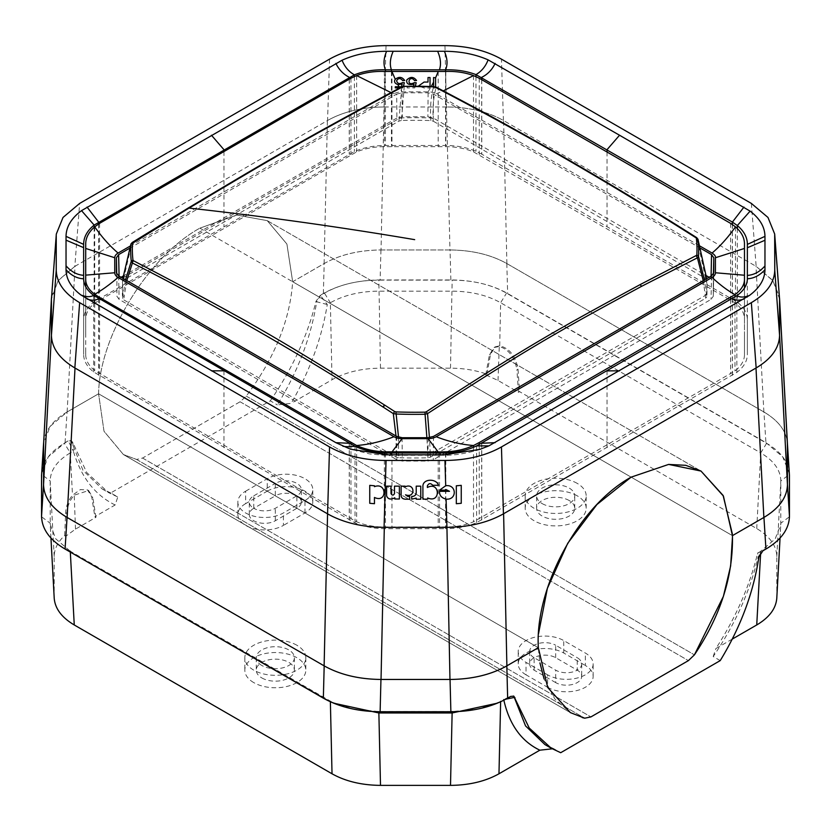 <?xml version="1.0" encoding="UTF-8"?>
<svg xmlns="http://www.w3.org/2000/svg" width="831" height="831" viewBox="0 0 831 831"><rect width="100%" height="100%" fill="white"/><g stroke="black" fill="none" stroke-linecap="round" stroke-linejoin="round"><path stroke-width="0.62" stroke-dasharray="4.16 3.12" d="M582.313 717.589L570.346 712.593L123.404 454.547L104.01 431.289L98.577 393.79L104.02 431.289L123.404 454.547L136.585 459.46L123.404 454.547L570.357 712.593L554.848 698.954L544.097 678.979M386.051 45.622L384.067 106.97C362.129 107.157 343.296 111.666 327.559 120.485C343.317 111.697 362.16 107.189 384.067 106.97L381.034 249.965C358.94 250.152 339.972 254.691 324.121 263.572L292.668 281.74L286.913 244.054L267.239 220.641L236.679 215.052L199.866 228.151L236.679 215.052L267.239 220.641L286.903 244.054L292.668 281.73C290.009 320.07 274.542 358.203 246.267 396.127L240.076 401.768L142.579 458.058L136.585 459.46L142.579 458.058L240.076 401.768L246.267 396.127C274.552 358.182 290.019 320.049 292.668 281.74L732.433 535.621L732.475 536.909M732.35 533.928L732.423 535.621L292.668 281.74L324.183 263.541C340.004 254.702 358.93 250.173 380.951 249.965L450.049 249.965C472.07 250.173 490.996 254.702 506.817 263.541L763.938 411.989C778.408 420.579 786.219 430.863 787.383 442.83M766.608 548.387L762.681 550.652L758.163 556.666L757.643 552.989L766.608 548.387C781.379 539.662 788.889 529.202 789.128 516.996L789.128 474.678C788.889 462.472 781.379 452.012 766.608 443.297L506.515 293.125C491.401 284.597 473.286 280.265 452.157 280.13L378.843 280.13C357.714 280.265 339.599 284.597 324.485 293.125L320.558 295.4L316.704 301.788L327.279 304.52L330.364 302.744L324.485 293.125M380.951 249.965L380.12 279.943C358.088 280.13 339.162 284.649 323.352 293.52L320.33 295.265L327.279 304.52C321.753 338.3 309.714 371.239 291.151 403.357L277.325 404.894C297.82 371.717 310.939 337.355 316.704 301.788L315.967 301.362L320.33 295.265M380.12 279.943L450.88 279.943C472.912 280.13 491.838 284.649 507.648 293.52L765.933 442.643L763.938 411.989M789.398 473.67L782.75 456.873L765.933 442.643M720.228 660.603L713.206 656.542C735.175 624.226 750.164 590.934 758.163 556.666L758.89 557.082M54.212 598.216L54.181 556.562C54.264 548.99 57.755 541.989 64.641 535.548L65.784 536.213L75.486 529.129L95.949 517.318L94.859 516.685L115.135 504.978L117.794 497L110.772 492.939L270.304 400.833L277.325 404.894M776.788 598.216L776.819 556.562C776.518 545.707 769.818 536.379 756.74 528.578L519.572 391.65L518.482 392.284L498.018 380.463L485.751 374.864L486.904 374.21C475.748 370.231 463.615 368.216 450.506 368.164L380.494 368.164C361.693 368.341 345.53 372.205 332.026 379.757L291.151 403.357M732.267 639.091L715.865 648.564C735.975 617.34 749.905 585.481 757.643 552.989L762.91 550.787M713.206 656.542L715.865 648.564M552.293 748.814L553.675 748.648L560.696 752.709M547.587 674.824L526.023 662.369A26.685 15.405 0 0 1 518.212 651.483A26.685 15.405 0 0 1 534.686 637.242A26.685 15.405 0 0 1 563.771 640.587L585.336 653.031A26.685 15.405 0 0 1 593.147 663.927A26.685 15.405 0 0 1 576.672 678.169A26.685 15.405 0 0 1 547.587 674.824L547.587 687.279L526.023 674.824L526.023 662.369M296.885 645.251A30.498 17.607 0 0 0 263.645 641.439A30.498 17.607 0 0 0 244.823 657.705A30.498 17.607 0 0 0 253.756 670.15A30.498 17.607 0 0 0 286.996 673.972A30.498 17.607 0 0 0 305.818 657.705A30.498 17.607 0 0 0 296.885 645.251M245.664 491.173L267.229 478.718A26.685 15.405 0 0 1 296.314 475.384A26.685 15.405 0 0 1 312.788 489.615A26.685 15.405 0 0 1 304.977 500.511L283.413 512.956A26.685 15.405 0 0 1 254.328 516.3A26.685 15.405 0 0 1 237.853 502.069A26.685 15.405 0 0 1 245.664 491.173L245.664 503.617L267.229 491.173L267.229 478.718M577.244 483.393A30.498 17.607 0 0 0 544.004 479.57A30.498 17.607 0 0 0 525.182 495.837A30.498 17.607 0 0 0 534.115 508.292A30.498 17.607 0 0 0 567.355 512.104A30.498 17.607 0 0 0 586.177 495.837A30.498 17.607 0 0 0 577.244 483.393M553.675 748.648L544.959 744.597M510.67 696.409L513.548 696.025M110.772 492.939L102.14 488.929L83.007 470.388L71.071 440.555L68.09 440.887L65.067 442.643L48.25 456.873L41.602 473.67M68.09 440.887L64.392 443.297C49.621 452.012 42.111 462.472 41.872 474.678L41.872 516.996C42.111 529.202 49.621 539.662 64.392 548.387L330.343 701.624L353.102 709.02L378.843 711.554L452.157 711.554L477.898 709.02L500.657 701.624L506.515 698.549M43.617 442.83C44.781 430.863 52.592 420.579 67.062 411.989L98.577 393.79L538.332 647.681L98.577 393.79C99.491 336.036 148.022 256.602 199.866 228.151C148.063 256.582 99.512 335.994 98.567 393.79L67.124 411.958L50.161 426.365L43.586 443.359M270.304 400.833C292.47 368.611 307.688 335.454 315.967 301.362M756.74 528.578L760.729 452.905L500.636 302.744C487.132 295.171 470.969 291.307 452.157 291.151L378.843 291.151C360.031 291.307 343.868 295.171 330.364 302.744L332.026 379.757M766.608 443.297L760.729 452.905C773.848 460.696 780.538 470.034 780.818 480.9L780.776 524.454L775.178 538.935L760.729 551.213L760.645 552.906M486.904 374.21L490.581 354.099L495.266 346.849L499.711 345.8C509.569 348.314 515.667 356.084 518.004 369.13L519.572 391.65M485.751 374.864L489.407 354.775L494.113 347.503L499.275 346.496C508.873 349.446 514.742 357.195 516.903 369.764L518.004 369.13M518.482 392.284L516.903 369.764M503.856 700.211L503.721 699.588L505.861 699.162M495.556 704.023L500.626 701.769M70.313 552.064L70.271 551.213L335.444 704.023M64.392 548.387L70.271 551.213L55.822 538.935L50.224 524.454L50.182 480.9C50.462 470.034 57.152 460.696 70.271 452.905L64.392 443.297M64.641 535.548L65.68 512.717C65.992 506.287 68.256 500.449 72.505 495.214L80.358 489.604L87.546 489.926L91.722 496.886L94.859 516.685M65.784 536.213L66.854 513.392C67.415 506.006 69.877 499.93 74.229 495.162L88.637 490.56L92.812 497.52L91.722 496.886M95.949 517.318L92.812 497.52M115.135 504.978C95.025 495.193 81.095 477.233 73.357 451.119L70.271 452.905L72.505 495.214M72.11 442.154L72.837 442.58L73.357 451.119L68.319 441.022L71.497 440.794L72.837 442.58L86.715 472.527L108.383 492.544L117.794 497M547.587 687.279A26.685 15.405 0 0 0 576.672 690.613A26.685 15.405 0 0 0 593.147 676.382A26.685 15.405 0 0 0 585.336 665.486L585.336 653.031M526.023 674.824A26.685 15.405 0 0 1 518.212 663.927A26.685 15.405 0 0 1 534.686 649.697A26.685 15.405 0 0 1 563.771 653.031L585.336 665.486M253.756 682.604A30.498 17.607 180 0 1 244.823 670.16A30.498 17.607 180 0 1 263.645 653.883A30.498 17.607 180 0 1 296.885 657.705A30.498 17.607 180 0 1 305.818 670.16A30.498 17.607 180 0 1 286.996 686.427A30.498 17.607 180 0 1 253.756 682.604M245.664 503.617A26.685 15.405 0 0 0 237.853 514.514A26.685 15.405 0 0 0 254.328 528.755A26.685 15.405 0 0 0 283.413 525.41L283.413 512.956M267.229 491.173A26.685 15.405 0 0 1 296.314 487.828A26.685 15.405 0 0 1 312.788 502.069A26.685 15.405 0 0 1 304.977 512.956L283.413 525.41M577.244 495.837A30.498 17.607 0 0 0 544.004 492.025A30.498 17.607 0 0 0 525.182 508.292A30.498 17.607 0 0 0 534.115 520.746A30.498 17.607 0 0 0 567.355 524.558A30.498 17.607 0 0 0 586.177 508.292A30.498 17.607 0 0 0 577.244 495.837M555.679 682.604L534.115 670.16A15.249 8.809 180 0 1 529.648 663.927A15.249 8.809 180 0 1 534.115 657.705A15.249 8.809 180 0 1 555.679 657.705L577.244 670.16A15.249 8.809 180 0 1 581.71 676.382A15.249 8.809 180 0 1 577.244 682.604A15.249 8.809 180 0 1 555.679 682.604L555.679 670.15A15.249 8.809 0 0 0 577.244 670.15L577.244 657.705A15.249 8.809 180 0 1 581.71 663.927A15.249 8.809 180 0 1 577.244 670.15M261.838 677.94A19.061 11 0 0 0 282.613 680.319A19.061 11 0 0 0 294.382 670.16A19.061 11 0 0 0 288.804 662.369A19.061 11 0 0 0 268.029 659.991A19.061 11 0 0 0 256.26 670.16A19.061 11 0 0 0 261.838 677.94M253.756 508.292L253.756 495.837A15.249 8.809 0 0 0 249.29 502.069A15.249 8.809 0 0 0 253.756 508.292A15.249 8.809 0 0 0 249.29 514.514A15.249 8.809 0 0 0 253.756 520.746A15.249 8.809 0 0 0 275.321 520.746L296.885 508.292A15.249 8.809 0 0 0 301.352 502.069A15.249 8.809 0 0 0 296.885 495.837A15.249 8.809 0 0 0 275.321 495.837L275.321 483.393A15.249 8.809 180 0 1 296.885 483.393A15.249 8.809 0 0 1 301.352 489.615A15.249 8.809 0 0 1 296.885 495.837L275.321 508.292A15.249 8.809 180 0 1 253.756 508.292L275.321 495.837M569.162 500.511A19.061 11 0 0 0 548.387 498.122A19.061 11 0 0 0 536.618 508.292A19.061 11 0 0 0 542.196 516.072A19.061 11 0 0 0 562.971 518.461A19.061 11 0 0 0 574.74 508.292A19.061 11 0 0 0 569.162 500.511M555.679 657.705L555.679 645.251L577.244 657.705M534.115 670.16L534.115 657.705L555.679 670.15M534.115 657.705A15.249 8.809 180 0 1 529.648 651.483A15.249 8.809 180 0 1 534.115 645.251A15.249 8.809 0 0 1 555.679 645.251M261.838 665.486A19.061 11 180 0 1 256.26 657.705A19.061 11 180 0 1 268.029 647.536A19.061 11 180 0 1 288.804 649.925A19.061 11 180 0 1 294.382 657.705A19.061 11 180 0 1 282.613 667.875A19.061 11 180 0 1 261.838 665.486M253.756 495.837L275.321 483.393M542.196 503.617A19.061 11 0 0 0 562.971 506.006A19.061 11 0 0 0 574.74 495.837A19.061 11 0 0 0 569.162 488.057A19.061 11 0 0 0 548.387 485.668A19.061 11 0 0 0 536.618 495.837A19.061 11 0 0 0 542.196 503.617M538.498 633.845L538.28 646.03M538.384 648.886L539.942 662.93M329.554 59.136L327.559 120.485L74.842 266.387L58.014 280.764L51.439 299.015M538.332 647.681L98.577 393.801M381.034 249.965L449.966 249.965L444.949 45.622M787.414 443.359C786.448 431.175 778.595 420.704 763.876 411.958L506.879 263.572C491.007 254.712 472.039 250.173 449.966 249.965M384.306 106.97L446.694 106.97M51.522 296.979L58.212 280.421L74.842 266.387L79.651 203.418M446.933 527.353C468.84 527.134 487.683 522.626 503.441 513.838M327.559 513.838C343.317 522.626 362.16 527.134 384.067 527.353M51.439 335.309C51.823 347.96 59.624 358.836 74.842 367.936M756.158 367.936C771.376 358.836 779.177 347.96 779.561 335.309M779.561 299.015L772.986 280.764L756.158 266.387L503.441 120.485C487.683 111.697 468.84 107.189 446.933 106.97C468.871 107.157 487.704 111.666 503.441 120.485L501.446 59.136M751.349 203.418L756.158 266.387L772.788 280.421L779.478 296.979M481.762 79.693L481.762 154.171L737.336 302.183C743.942 307.397 747.287 313.245 747.36 319.727L747.36 354.442C747.266 361.121 743.755 367.094 736.848 372.361L476.599 522.616C467.469 526.605 457.123 528.63 445.561 528.682L445.561 452.999M481.762 154.171L475.955 151.273C466.929 147.461 456.801 145.529 445.561 145.487L385.439 145.487C373.877 145.539 363.531 147.565 354.401 151.554L94.152 301.809C87.245 307.075 83.734 313.048 83.64 319.727L83.64 354.442C83.713 360.924 87.058 366.772 93.664 371.987L355.045 522.896C364.071 526.709 374.199 528.641 385.439 528.682L445.561 528.682M747.36 244.387L747.36 247.752M747.36 350.973L747.36 319.727M747.36 278.759L747.36 354.442M385.439 453.03L385.439 528.682M83.64 278.78L83.64 354.442M83.64 244.366L83.64 323.197M83.64 275.321L83.64 319.727M385.439 71.497L385.439 145.487M445.561 71.466L445.561 145.487M130.197 246.069L393.987 93.778A11.437 6.606 180 0 1 402.069 91.846L428.1 91.846A11.437 6.606 180 0 1 436.192 93.778L700.118 246.153M735.477 303.107L473.514 151.865C465.142 148.437 455.907 146.703 445.821 146.672L384.358 146.672C374.334 146.692 365.1 148.427 356.655 151.865L94.703 303.107C88.761 307.948 85.759 313.277 85.707 319.104L85.707 354.588C85.738 360.374 88.73 365.702 94.703 370.574L356.655 521.816C365.038 525.244 374.272 526.979 384.358 527.01L445.821 527.01C455.845 526.989 465.08 525.265 473.514 521.816L734.988 370.958C741.304 365.931 744.462 360.467 744.472 354.588L744.472 319.104C744.441 313.308 741.439 307.979 735.477 303.107L735.477 226.821M129.407 248.396L396.678 94.09L396.886 118.033L402.277 116.745L427.892 116.745L433.283 118.033L706.194 275.601M700.751 248.386L433.491 94.09L428.1 92.802L402.069 92.802L396.678 94.09M433.574 86.351L433.574 88.034L435.589 88.013L435.589 86.881A1.911 1.163 117.4 0 1 436.046 87.66L433.418 86.611M403.388 86.195L402.879 87.92L399.69 87.92L402.069 91.846M415.313 85.988L414.742 87.92L407.159 87.92L407.159 86.788L413.246 86.788L413.495 85.988M430.032 86.227L430.032 88.044L424.277 88.055L418.523 86.008M713.777 272.869L713.268 296.303L711.035 299.409L433.283 459.772L427.892 461.06L402.277 461.06L396.886 459.772L119.134 299.409L116.901 296.303L116.901 281.512L119.134 278.395L121.066 277.284M709.103 277.284L711.035 278.395L713.268 281.512L713.268 296.355L713.777 272.817M396.886 118.033L123.154 276.079M404.292 86.102L401.404 120.485A292.429 168.828 180 0 1 430.822 120.568L433.294 121.212L433.169 118.604C432.598 107.168 433.564 96.853 436.046 87.66A3353.075 1759.819 -124.2 0 1 686.551 231.714L685.471 231.132M433.294 121.212L705.55 278.395L706.651 279.818A292.429 168.828 180 0 1 706.797 296.802L704.491 279.943M686.551 231.714L687.06 232.036A3353.075 1759.819 55.8 0 1 696.96 238.3A1.911 1.028 122.4 0 0 696.638 237.604M398.527 437.189L398.527 457.715A292.429 168.828 180 0 0 427.944 457.798L430.458 457.154L705.685 298.256L706.797 296.802M398.527 457.715L396.055 457.081L123.798 299.898L122.697 298.464A292.429 168.828 180 0 1 122.552 281.48L123.663 280.026L398.89 121.129L401.404 120.485M430.822 120.568L430.687 117.96A292.128 168.662 180 0 0 401.529 117.877L399.015 118.521L123.954 277.305L122.843 278.759L122.552 281.48L122.843 278.78A292.128 168.662 180 0 0 122.988 295.607L122.697 298.464M705.55 278.395L696.96 238.3L698.05 239.494M433.169 118.604L430.687 117.96C430.115 106.451 431.071 96.053 433.533 86.777A284.005 163.967 180 0 0 404.271 86.517L403.097 86.653M122.843 278.78L123.954 277.325L131.932 242.953L187.879 208.498C268.122 160.643 296.605 143.441 401.799 87.141L398.89 121.129M427.944 457.798L426.885 437.698M131.932 242.953L130.862 244.376M705.685 298.256L703.255 280.66M706.506 293.925L705.394 295.379L430.323 454.183L429.419 437.625M125.502 279.85L122.988 295.607L124.089 297.041L123.798 299.898M240.076 401.768L688.421 660.614L240.076 401.768M142.579 458.058L590.924 716.914L142.579 458.058M246.267 396.127L694.415 654.859L246.267 396.127M136.585 459.46L584.733 718.192L136.585 459.46M323.352 293.52L324.183 263.541M65.067 442.643L67.062 411.989M450.88 279.943L450.049 249.965M506.817 263.541L507.648 293.52M380.494 368.164L378.843 280.13M450.506 368.164L452.157 280.13M499.711 345.8L500.636 302.744L506.515 293.125M776.819 556.562L780.818 480.9L789.128 474.678M776.819 596.98L780.818 523.218L789.128 516.996M489.407 354.775L490.581 354.099M498.018 380.463L499.275 346.496M324.485 698.549L330.374 701.769M54.181 596.98L50.182 523.218L41.872 516.996M54.181 556.562L50.182 480.9L41.872 474.678M66.854 513.392L65.68 512.717M75.486 529.129L74.229 495.162M563.771 653.031L563.771 640.587M304.977 512.956L304.977 500.511M296.885 508.292L296.885 495.837M275.321 520.746L275.321 508.292M292.668 281.73L732.433 535.631M67.124 411.958L75.008 266.294M324.121 263.572L327.393 120.588M199.866 228.151L631.134 477.15M763.876 411.958L755.992 266.294M506.879 263.572L503.607 120.588M446.953 454.775L444.388 454.806M440.648 454.806L440.077 455.367L437.812 454.806M390.539 454.806L391.1 455.378L393.385 454.806M384.015 454.775L386.612 454.806M607.046 151.969L607.046 226.499M481.679 79.641L481.679 154.119M732.319 224.432L732.319 298.828M732.402 224.495L732.402 298.88M737.336 228.546L737.336 302.183M736.848 295.659L736.848 372.361M732.402 298.485L732.402 375.29M732.319 298.537L732.319 375.342M607.046 370.865L607.046 447.67M481.679 443.245L481.679 520.05M481.762 443.193L481.762 519.998M476.599 445.915L476.599 522.616M439.557 453.124L439.557 528.682M355.045 446.247L355.045 522.896M349.321 443.266L349.321 520.05M223.954 370.823L223.954 447.67M349.238 443.214L349.238 519.998M98.681 298.558L98.681 375.342M98.598 298.506L98.598 375.29M93.664 295.337L93.664 371.987M94.152 227.299L94.152 301.809M98.598 223.954L98.598 298.88M98.681 223.903L98.681 298.828M223.954 151.481L223.954 226.499M349.321 79.174L349.321 154.119M349.238 79.215L349.238 154.171M354.401 76.494L354.401 151.554M391.443 71.622L391.443 145.487M475.955 76.577L475.955 151.273M436.192 93.778L443.266 90.88M730.594 223.362L730.594 299.814M428.1 91.846L431.403 86.279M473.514 75.579L473.514 151.865M479.227 78.239L479.227 154.68M744.472 243.878L744.472 319.104M744.472 248.438L744.472 323.488M393.987 93.778L390.954 92.573M118.625 275.871L119.134 299.409M396.678 436.41L396.886 459.772M402.069 437.698L402.277 461.06M428.1 437.698L427.892 461.06M433.491 436.41L433.283 459.772M711.544 275.871L711.035 299.409M713.434 274.074L713.268 281.512M711.087 276.141L711.035 278.395M433.491 94.09L433.283 118.033M428.1 92.802L427.892 116.745M402.069 92.802L402.277 116.745M119.082 276.141L119.134 278.395M116.745 274.074L116.901 281.512M438.207 71.622L438.207 146.672M445.821 71.456L445.821 146.672M391.972 71.622L391.972 146.672M384.358 71.456L384.358 146.672M356.655 75.579L356.655 151.865M350.942 78.239L350.942 154.68M99.575 223.362L99.575 299.814M94.703 226.821L94.703 303.107M85.707 243.878L85.707 319.104M85.697 248.448L85.697 323.498M85.707 354.588L85.697 350.183M94.703 296.075L94.703 370.574M99.575 299.067L99.575 373.877M350.942 444.18L350.942 519.001M356.655 446.974L356.655 521.816M384.358 452.988L384.358 527.01M391.972 453.134L391.972 527.01M438.207 453.134L438.207 527.01M445.821 452.999L445.821 527.01M473.514 447.286L473.514 521.816M479.227 444.595L479.227 519.001M730.594 299.534L730.594 373.877M734.988 296.916L734.988 370.958M744.472 337.022L744.472 354.588M744.472 288.004L744.472 350.308M687.06 232.036L685.876 231.382M705.249 275.684L706.36 277.118M396.003 436.015L396.179 454.131L398.662 454.765A292.128 168.662 180 0 0 427.809 454.848L430.323 454.183L430.458 457.154M396.179 454.131L396.055 457.081M126.79 280.587L124.089 297.041M123.954 277.325L123.663 280.026M706.506 278.78A292.128 168.662 180 0 1 706.506 293.956L705.394 295.4M401.539 117.857L399.015 118.501M427.809 454.827L430.323 454.183M780.049 538.031L780.776 524.454M50.951 538.031L50.224 524.454M102.14 488.929L108.383 492.544M593.147 676.382L593.147 663.927M518.212 663.927L518.212 651.483M244.823 657.705L244.823 670.16M305.818 657.705L305.818 670.16M237.853 514.514L237.853 502.069M312.788 502.069L312.788 489.615M525.182 508.292L525.182 495.837M586.177 508.292L586.177 495.837M505.04 698.944L510.795 696.087M497.354 703.182L500.657 701.624M333.647 703.182L330.343 701.624M495.266 346.849L494.113 347.503M87.546 489.926L88.637 490.56M581.71 663.927L581.71 676.382M529.648 651.483L529.648 663.927M256.26 657.705L256.26 670.16M294.382 657.705L294.382 670.16M301.352 502.069L301.352 489.615M249.29 514.514L249.29 502.069M574.74 508.292L574.74 495.837M536.618 508.292L536.618 495.837M267.239 220.641L701 471.063L267.239 220.641M479.736 449.426C476.35 450.828 459.325 455.274 446.476 455.263L384.473 455.274L369.577 453.903L350.329 449.124M85.697 286.653L85.697 336.908"/><path stroke-width="1.25" d="M570.357 712.593L584.733 718.192L590.924 716.914L584.733 718.192L582.313 717.589M570.346 712.593L547.66 687.424L538.332 647.681C534.717 587.372 579.145 505.57 631.134 477.15L596.928 504.531L567.739 543.287L547.38 588.348L538.498 633.845M787.383 442.83L789.45 475.415L789.45 516.259C789.128 528.983 781.285 539.911 765.933 549.042L762.91 550.787L758.89 557.082C753.426 592.794 740.535 627.301 720.228 660.603L560.696 752.709L551.202 748.201L529.233 728.018L513.787 696.149L510.67 696.409L507.648 698.165L506.817 665.88L538.332 647.681L538.384 648.886M732.475 536.909L730.646 565.921L723.375 596.409L694.415 654.859L688.421 660.614L590.924 716.914L688.421 660.614L694.415 654.859C720.622 615.74 733.285 575.997 732.433 535.631L763.938 517.433C779.26 508.292 787.092 497.374 787.456 484.66L787.393 443.016M732.267 639.091L756.74 624.964C769.277 617.516 775.957 608.593 776.788 598.216L780.049 538.031M552.293 748.814L539.849 750.185L498.974 773.786L500.636 701.374M50.951 538.031L54.212 598.216C55.043 608.593 61.723 617.516 74.26 624.964L332.026 773.786C345.53 781.337 361.693 785.202 380.494 785.378L450.506 785.378C469.307 785.202 485.47 781.337 498.974 773.786M551.202 748.201L544.959 744.597L525.535 725.889L514.296 697.448L505.861 699.162M513.548 696.025L515.033 697.874M507.648 698.165C491.838 707.025 472.912 711.554 450.88 711.741L380.12 711.741C358.088 711.554 339.162 707.025 323.352 698.165L324.183 665.88L67.062 517.433C51.74 508.292 43.908 497.374 43.544 484.66L43.617 442.83M43.607 443.016L41.55 475.415L41.55 516.259C41.872 528.983 49.715 539.911 65.067 549.042L323.352 698.165M506.817 665.88C491.007 674.741 472.081 679.27 450.049 679.457L380.951 679.457C358.93 679.249 340.004 674.72 324.183 665.88M539.849 750.185C521.286 741.294 509.247 724.424 503.721 699.588M333.647 703.182L378.843 712.967L452.157 712.967L497.354 703.182M779.551 298.184L787.414 443.359L787.445 484.608C787.092 497.354 779.239 508.302 763.876 517.464L732.433 535.621L723.417 496.065L701 471.063L685.772 465.318L668.602 464.425L631.134 477.15L668.612 464.415L701 471.073L723.115 495.453L732.35 533.928M538.28 646.03L538.332 647.692M539.942 662.93L544.097 678.979M51.449 298.184L43.555 444.814L51.439 299.015L56.321 234.01L63.021 217.452L79.651 203.418L329.554 59.136C345.291 50.317 364.123 45.809 386.051 45.622L444.949 45.622C466.877 45.809 485.709 50.317 501.446 59.136L751.349 203.418L767.979 217.452L774.679 234.01L774.752 270.033C774.44 282.706 766.629 293.572 751.349 302.661L501.446 446.943L503.441 513.838L756.158 367.936L751.349 302.661M503.441 513.838C487.704 522.657 468.871 527.166 446.933 527.353L449.966 679.457C472.039 679.249 491.007 674.71 506.879 665.849L538.332 647.681M449.966 679.457L381.034 679.457L384.306 527.353L446.694 527.353M327.559 513.838L329.554 446.943C345.291 455.762 364.123 460.27 386.051 460.457L384.067 527.353C362.129 527.166 343.296 522.657 327.559 513.838L324.121 665.849C339.993 674.71 358.961 679.249 381.034 679.457M324.121 665.849L67.124 517.464L75.008 368.029L327.393 513.745M43.555 444.814L43.555 484.608C43.908 497.354 51.761 508.302 67.124 517.464M56.248 236.035L56.248 270.033C56.56 282.706 64.371 293.572 79.651 302.661L329.554 446.943M445.696 485.74C456.676 484.016 457.414 500.2 446.091 499.119C441.573 497.966 439.37 495.369 439.464 491.35L449.509 491.298L445.811 489.469L444.865 490.165L439.578 490.165L445.696 485.74L444.949 460.457L386.051 460.457M444.949 460.457C466.877 460.27 485.709 455.762 501.446 446.943M619.542 135.235L488.098 59.853C475.187 54.223 460.613 51.366 444.388 51.273L386.612 51.273C370.013 51.366 355.159 54.347 342.071 60.227L81.531 210.638C71.362 218.2 66.189 226.78 66.033 236.357L66.033 269.711C66.179 279.081 71.134 287.495 80.887 294.953L335.88 442.674L350.329 449.124L386.612 454.806L444.388 454.806L479.736 449.426L488.929 445.852L749.469 295.431C759.638 287.879 764.811 279.299 764.967 269.711L764.967 236.357C764.821 226.998 759.866 218.584 750.113 211.126L619.542 135.235L607.046 149.653L607.046 151.969M51.439 299.015L56.321 234.01M51.439 299.15L51.439 335.309L56.248 270.033M51.439 335.309C51.761 347.971 59.562 358.847 74.842 367.936L75.008 368.029M756.158 367.936C771.438 358.847 779.239 347.971 779.561 335.309L779.561 299.015L774.752 236.035M369.753 485.356L374.459 485.771L374.459 486.665C387.007 481.772 387.339 503.565 374.459 497.457L374.459 503.7L369.753 503.306L369.753 485.356M461.247 485.356L456.312 485.792L456.312 503.721L461.247 503.306L461.247 485.356M774.679 234.01L779.561 299.015M66.033 240.159L83.64 247.638L83.64 275.321L83.64 244.044C83.744 236.991 87.245 230.675 94.152 225.097L354.401 74.852C363.479 71.196 373.825 69.513 385.439 69.804L445.561 69.825C456.842 69.565 466.97 71.165 475.955 74.624L732.319 222.043L732.319 224.432M764.967 240.263L747.36 247.752L747.36 275.414L747.36 244.075C747.277 237.251 743.932 231.07 737.336 225.533L732.319 222.043M764.967 265.92C759.866 271.779 753.997 274.947 747.36 275.414L747.36 278.759C747.256 285.106 743.755 290.746 736.848 295.659C740.099 297.571 744.306 297.498 749.469 295.431M66.033 265.806C71.134 271.685 77.003 274.853 83.64 275.321L83.64 278.78C83.723 284.991 87.068 290.507 93.664 295.337L355.045 446.247C364.03 450.412 374.158 452.666 385.439 453.03L445.561 452.999C457.175 452.594 467.521 450.225 476.599 445.915L736.848 295.659M607.046 370.865L619.542 370.834M223.954 151.481L223.954 149.694L211.458 135.235M764.967 236.357L747.36 244.387M66.033 236.357L83.64 244.366M386.612 51.273C383.61 58.295 383.216 64.475 385.439 69.804L385.439 71.497M444.388 51.273C447.442 58.315 447.836 64.496 445.561 69.825L445.561 71.466M390.954 92.573L356.655 75.579C365.162 72.494 374.397 71.123 384.358 71.456L445.821 71.456C455.835 71.123 465.059 72.505 473.514 75.579L479.227 78.239L730.594 223.362L735.477 226.821C741.46 232.098 744.451 237.791 744.472 243.878L744.472 279.33C744.514 284.742 741.356 289.832 734.988 294.6L479.227 442.559L479.227 444.595M700.118 246.153L712.084 253.06C714.639 254.743 715.751 256.301 715.429 257.735L744.472 248.438M715.429 257.735L715.429 272.765A11.437 6.606 180 0 1 712.084 277.429L436.192 436.722A11.437 6.606 180 0 1 428.1 438.654L402.069 438.654A11.437 6.606 180 0 1 393.987 436.722L118.085 277.429A11.437 6.606 180 0 1 114.74 272.765L85.697 275.134L85.707 243.878C85.738 237.749 88.74 232.067 94.703 226.821L99.575 223.362L350.942 78.239L356.655 75.579M114.74 272.765L114.74 257.735A11.437 6.606 180 0 1 118.085 253.06L130.197 246.069M700.751 248.386L711.544 254.618L713.777 257.735L713.777 272.765L711.544 275.871L433.491 436.41L428.1 437.698L402.069 437.698L396.678 436.41L118.625 275.871L116.392 272.817M116.402 272.869L116.392 257.735L116.745 274.074M129.407 248.396L118.625 254.618L116.392 257.735M706.506 278.78A292.128 168.662 180 0 0 706.36 277.118L698.05 239.494L695.776 237.656A1.911 1.028 122.4 0 1 696.638 237.604L686.313 231.07C602.34 178.135 518.762 130.072 435.579 86.881L435.589 77.813L438.207 71.622M433.574 86.351L433.574 77.522L435.589 77.813M428.1 438.654L438.207 451.96L445.821 451.794C455.772 451.441 465.007 449.342 473.514 445.52L479.227 442.559M438.207 453.134L438.207 451.96L384.358 451.794C374.345 451.42 365.11 449.332 356.655 445.52L99.575 297.436L99.575 299.067M85.707 279.361L85.707 286.664L85.707 279.361C85.718 284.773 88.72 289.739 94.703 294.288L99.575 297.436M399.701 87.93L395.296 87.889L395.296 86.756L399.046 86.777L397.862 84.575C394.652 83.339 393.79 81.573 395.255 79.298C398.953 76.41 402.1 76.805 404.697 80.493L402.723 80.607C400.397 77.885 398.361 77.927 396.605 80.721C397.363 83.692 399.368 84.315 402.599 82.591L404.365 82.757L403.388 86.195M415.313 85.988L416.217 82.768L414.461 82.601C405.435 87.452 409.216 73.543 414.586 80.617L416.549 80.503C413.672 76.597 410.389 76.452 406.702 80.056C406.317 83.931 408.779 85.281 414.067 84.097L413.246 86.788M430.032 86.227L430.032 77.543L428.007 77.543L428.007 82.051L424.101 82.051L418.523 86.008M706.194 275.601L709.103 277.284M123.154 276.079L121.066 277.284M399.046 86.777L401.383 86.777L402.204 84.076L397.862 84.575M695.776 237.656L685.471 231.132A3354.955 1760.806 -124.2 0 0 434.717 86.933L433.418 86.611A282.332 163.001 0 0 0 404.323 86.362L403.097 86.653C297.83 143.015 269.337 160.217 189.053 208.093A3393.025 2658.348 26.9 0 1 414.669 239.65M404.323 86.362L435.579 86.881A1.911 1.163 117.4 0 0 434.717 86.933M704.491 279.943L698.487 256.395A1.911 1.558 3.6 0 0 696.814 255.231L640.286 284.524C560.001 328.131 531.487 343.411 426.251 411.802L425.015 412.155L425.077 414.243A284.005 163.967 180 0 1 395.816 413.994L393.302 413.62L394.632 411.511L384.826 405.196A1.911 1.049 122.7 0 0 383.496 407.304A3353.075 2097.267 64.5 0 1 393.302 413.62L396.003 436.015M706.36 277.107L698.05 239.494A284.005 163.967 180 0 1 698.487 256.395L697.406 257.818L696.264 255.906M189.053 208.093L132.534 243.286A1.911 1.558 -176.4 0 0 130.862 244.376L130.966 243.94M126.79 280.587L132.389 262.98L131.288 261.266L132.96 260.082L133.573 260.789A1.911 1.153 117 0 0 132.389 262.98A3353.075 2097.267 64.5 0 1 382.987 406.972L383.496 407.304M384.826 405.196L384.421 404.936C274.334 336.067 250.339 321.909 133.573 260.789M398.527 437.189L395.93 411.896L394.632 411.511M401.799 87.141L403.097 86.653M703.255 280.66L697.406 257.818L641.459 286.394C561.205 329.959 532.713 345.229 427.55 413.62L426.251 411.802M429.419 437.625L427.55 413.62L425.077 414.243L426.885 437.698M384.421 404.936L382.987 406.972M131.932 242.953L133.085 242.538L131.932 242.953M404.292 86.102L402.214 86.601C297.145 142.87 268.413 160.196 188.201 208.03L132.233 242.475L130.934 244.002L122.895 278.333L130.862 244.376A284.005 163.967 180 0 0 131.288 261.266L125.502 279.85M765.933 549.042L763.938 517.433M789.45 516.259L787.456 484.66M450.049 679.457L450.88 711.741M789.45 475.415L787.456 444.762M756.74 624.964L760.645 552.906M452.157 711.554L450.506 785.378M380.494 785.378L378.843 711.731M330.374 701.769L332.026 773.786M74.26 624.964L70.271 551.213M41.55 475.415L43.544 444.762M41.55 516.259L43.544 484.66M65.067 549.042L67.062 517.433M380.951 679.457L380.12 711.741M43.555 484.608L51.439 335.173M763.876 517.464L755.992 368.029M506.879 665.849L503.607 513.745M787.445 484.608L779.561 335.173M787.445 444.814L779.561 299.15M74.842 367.936L79.651 302.661M446.933 527.353L446.091 499.119M445.863 491.35L445.811 489.469M394.787 497.769C390.809 499.909 388.077 499.296 386.602 495.941L386.602 486.156L391.017 486.156L391.017 493.614C392.19 495.588 393.354 495.588 394.496 493.614L394.496 486.156L399.379 486.156L399.379 499.005L394.787 499.005L394.787 497.769M405.133 486.156L401.124 486.156L401.124 495.598C401.383 497.811 402.817 499.016 405.424 499.202L409.662 499.202L409.662 496.439L407.865 496.439L405.538 494.809C415.947 498.652 414.97 482.26 405.133 486.852L405.133 486.156M416.227 498.112L411.698 499.151L411.698 496.439C414.399 496.419 415.905 495.245 416.227 492.928L416.227 486.156L420.756 486.156L420.756 499.202L416.227 499.202L416.227 498.112M438.477 485.273L432.722 485.273C430.572 482.925 428.786 483.123 427.383 485.865L427.383 487.496C440.046 480.775 441.095 503.815 427.674 497.966L427.674 499.151L422.906 499.151L422.906 486.312C422.699 478.542 436.524 478.251 438.477 485.273M779.561 335.309L774.752 270.033M481.679 79.641L481.679 77.335C487.662 74.374 492.139 69.731 495.12 63.405M732.402 224.495L732.402 222.095L743.953 207.075M737.336 228.546L737.336 225.533L750.113 211.126M747.36 278.759C753.873 278.468 759.742 275.456 764.967 269.711M732.402 298.485C735.258 300.542 739.112 300.708 743.953 299.004M481.679 443.245L495.12 442.674M476.599 445.915L488.929 445.852M445.561 452.999L446.953 454.775M439.557 453.124L440.648 454.806M391.63 453.134L390.539 454.806M385.439 453.03L384.015 454.775M355.045 446.247C349.394 446.808 345.353 446.808 342.902 446.226M349.321 443.266L335.88 442.674M223.954 370.823L211.458 370.834M98.598 298.506C95.825 300.593 91.971 300.76 87.047 299.004M93.664 295.337C90.278 297.218 86.019 297.083 80.887 294.953M83.64 278.78C77.127 278.53 71.258 275.508 66.033 269.711M94.152 227.299L94.152 225.097L81.531 210.638M98.598 223.954L98.598 222.064L87.047 207.075M349.321 79.174L349.321 77.314C343.4 74.302 338.923 69.659 335.88 63.405M354.401 76.494L354.401 74.852C348.677 71.58 344.574 66.709 342.071 60.227M391.443 71.622L391.443 69.918C389.521 64.517 390.103 58.295 393.188 51.273M439.37 69.939C441.303 64.527 440.721 58.305 437.615 51.273M475.955 76.577L475.955 74.624C481.606 71.289 485.647 66.366 488.098 59.853M481.762 77.387L481.762 79.693M98.681 222.022L98.681 223.903M349.238 77.366L349.238 79.215M443.266 90.88L473.514 75.579M712.084 253.06C720.477 245.883 728.278 237.136 735.477 226.821M431.403 86.279L433.574 82.103M715.429 272.765L744.472 275.238L744.472 288.004L744.472 261.952M712.084 277.429C719.978 284.856 727.613 290.58 734.988 294.6L734.988 296.916M436.192 436.722C448.626 441.562 461.06 444.502 473.514 445.52L473.514 447.286M402.069 438.654L391.972 451.96L391.972 453.134M393.987 436.722C381.554 441.562 369.109 444.502 356.655 445.52L356.655 446.974M118.085 277.429C109.692 284.607 101.891 290.227 94.703 294.288L94.703 296.075M114.74 257.735L85.697 248.448M118.085 253.06C109.692 245.883 101.891 237.136 94.703 226.821M395.255 79.298L391.972 71.622M713.777 257.735L713.434 274.074M711.544 254.618L711.087 276.141M118.625 254.618L119.082 276.141M350.942 442.559L350.942 444.18M384.358 451.794L384.358 452.988M445.821 451.794L445.821 452.999M730.594 297.405L730.594 299.534M744.472 279.33L744.472 288.014M687.06 232.036L685.876 231.382M696.814 255.231A282.332 163.001 0 0 0 696.378 238.435M132.534 243.286A282.332 163.001 0 0 0 132.96 260.082M395.93 411.896A282.332 163.001 0 0 0 425.015 412.155M641.459 286.394L640.286 284.524M85.697 261.858L85.697 286.653M696.638 237.604L698.009 239.276"/></g></svg>
